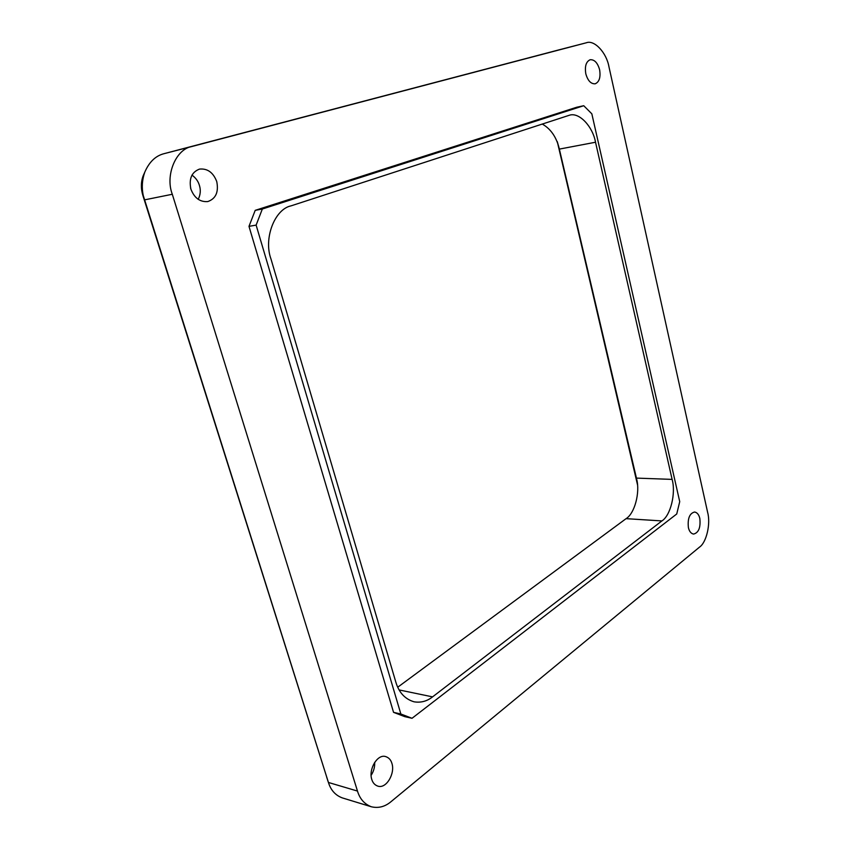 <?xml version="1.0" encoding="UTF-8"?>
<svg xmlns="http://www.w3.org/2000/svg" width="850" height="850" viewBox="0 0 850 850"><rect width="100%" height="100%" fill="white"/><g stroke="black" fill="none" stroke-linecap="round" stroke-linejoin="round"><path stroke-width="1.27" d="M676.738 513.984L412.027 718.293L400.849 714L256.126 225.112L262.342 209.015L583.737 105.719L591.834 113.826L679.724 501.649L676.738 513.984M583.737 105.719L576.693 107.249L255.202 210.354L248.986 226.355L393.55 712.343L404.728 716.635L412.027 718.293M255.202 210.354L262.342 209.015M248.986 226.355L256.126 225.112M393.55 712.343L400.849 714M391.106 801.603L699.561 547.081C706.467 542.491 710.791 523.759 707.657 512.486L608.972 66.842C606.571 52.753 594.341 39.514 586.298 42.787L192.121 146.455C176.067 148.814 164.911 175.185 172.306 194.268L357.478 791.063C359.848 798.947 364.491 804.185 371.376 806.778C378.505 808.435 385.082 806.714 391.106 801.603M371.376 806.778L342.295 797.895C335.421 795.324 330.799 790.181 328.429 782.468L143.214 195.394C141.599 187.616 142.109 179.903 144.744 172.263C149.175 161.946 155.656 155.741 164.178 153.637L558.291 50.033M328.387 782.34L143.097 196.169C140.813 189.114 140.803 182.389 143.076 176.003L144.341 173.166M371.089 775.381C373.703 771.375 374.892 767.04 374.68 762.376M371.779 779.429C368.316 769.282 377.559 753.578 385.794 756.638C388.875 757.679 390.915 759.932 391.924 763.406C395.314 773.5 386.176 789.268 377.729 786.091C374.765 785.018 372.778 782.797 371.779 779.429M699.837 518.521C698.944 514.675 697.202 512.508 694.599 512.019C689.562 513.326 687.491 518.521 688.394 527.616C689.286 531.409 691.018 533.566 693.568 534.076C698.647 532.78 700.74 527.595 699.837 518.521M599.622 69.764C600.78 77.329 599.293 82.004 595.159 83.81C590.909 84.022 587.786 80.686 585.809 73.801C584.63 66.279 586.086 61.583 590.187 59.723C594.501 59.479 597.646 62.826 599.622 69.764M191.941 175.1C195.702 177.788 198.188 181.209 199.41 185.374C200.898 190.166 200.483 194.831 198.178 199.367M190.899 189.125C194.342 198.018 199.984 202.173 207.804 201.567C215.826 198.73 218.811 192.058 216.75 181.571C213.244 172.476 207.496 168.311 199.495 169.097C191.664 172.114 188.796 178.787 190.899 189.125M190.751 188.615L190.549 187.829M557.706 143.459L637.5 484.744M661.906 520.923C670.607 515.589 676.037 493.127 672.116 479.389L595.531 142.237C592.769 126.639 579.296 111.966 569.521 115.196L291.04 205.859C274.741 209.132 263.394 238.457 270.969 258.963L395.76 681.881C398.862 692.484 404.972 699.125 414.078 701.813C420.877 702.907 427.04 701.261 432.565 696.872L661.906 520.923L626.078 518.659C634.599 513.591 640.231 492.671 636.671 479.134L559.247 148.612C556.357 136.967 550.673 128.764 542.183 124.026M397.747 687.204L626.078 518.659M357.478 791.063L328.429 782.468L326.676 777.144M172.306 194.268L144.277 199.92M192.121 146.455L164.178 153.637M586.256 42.797L558.206 50.054M672.116 479.389L636.448 478.104L636.746 480.717M432.565 696.872L399.149 689.934M595.531 142.237L559.364 149.101L557.377 142.088M558.248 50.044L586.298 42.787M143.214 195.394L143.097 196.169M144.744 172.263L143.076 176.003M328.068 781.49L327.59 780.056M557.26 141.589L559.247 148.612M636.979 481.78L636.671 479.134"/></g></svg>
